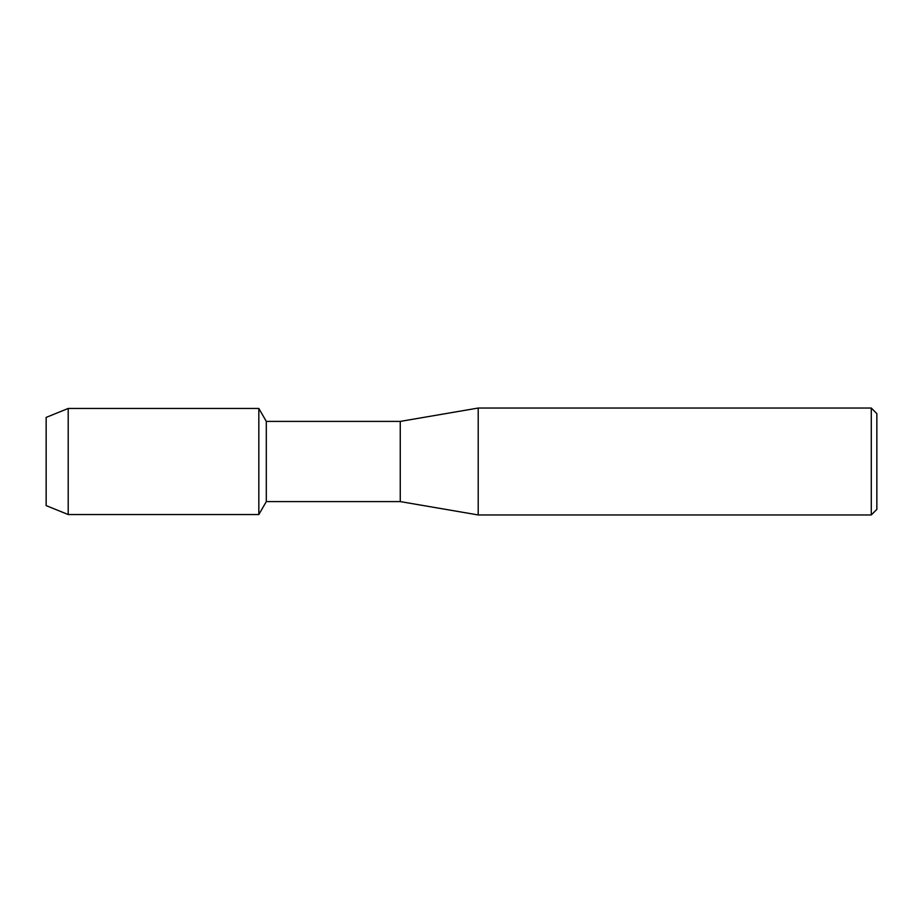 <?xml version="1.0" encoding="UTF-8"?>
<svg xmlns="http://www.w3.org/2000/svg" width="923" height="923" viewBox="0 0 923 923"><rect width="100%" height="100%" fill="white"/><g stroke="black" fill="none" stroke-linecap="round" stroke-linejoin="round"><path stroke-width="1.38" d="M46.15 505.596L46.15 417.404L68.198 408.462L258.832 408.462L266.309 421.407L400.259 421.407L478.206 408.047L871.277 408.047L876.85 413.619L876.85 509.381L871.277 514.953L478.206 514.953L400.259 501.593L266.309 501.593L258.832 514.538L258.832 408.462L258.832 514.538L68.198 514.538L46.15 505.596L46.15 417.404M266.309 501.593L266.309 421.407M400.259 501.593L400.259 421.407M478.206 514.953L478.206 408.047M871.277 514.953L871.277 408.047M68.198 514.538L68.198 408.462"/></g></svg>
